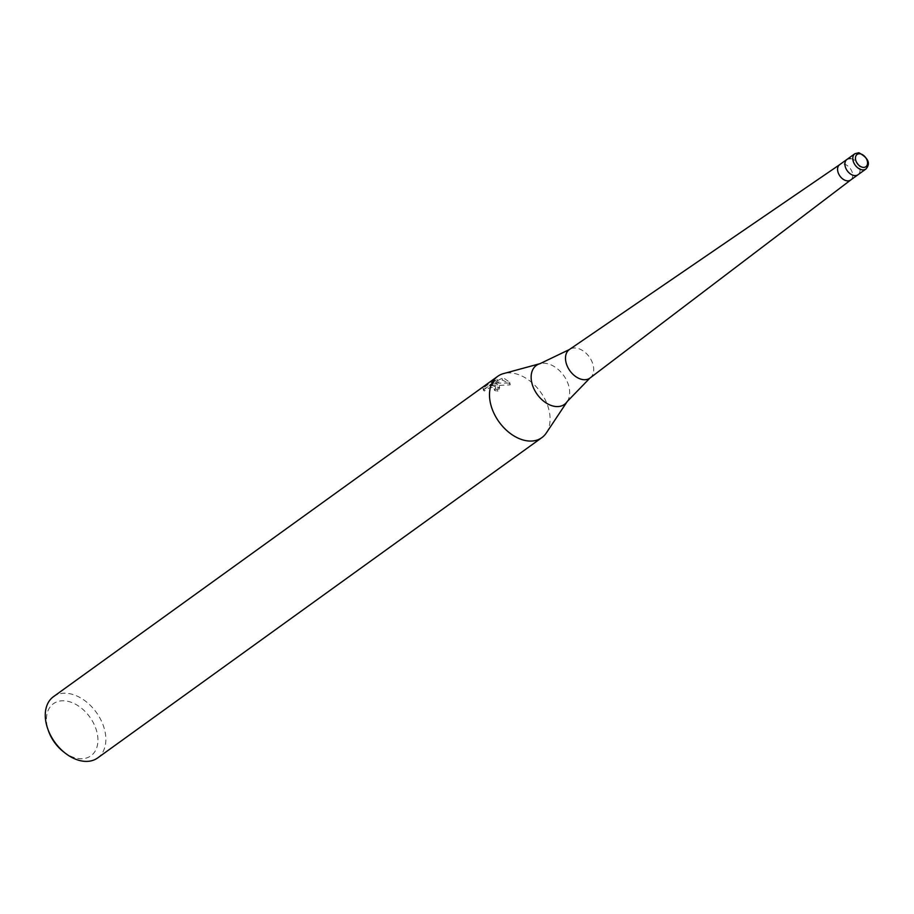 <?xml version="1.0" encoding="UTF-8"?>
<svg xmlns="http://www.w3.org/2000/svg" width="914" height="914" viewBox="0 0 914 914"><rect width="100%" height="100%" fill="white"/><g stroke="black" fill="none" stroke-linecap="round" stroke-linejoin="round"><path stroke-width="0.69" stroke-dasharray="4.57 3.43" d="M850.717 179.989L850.751 179.967A9.448 6.387 54.2 0 0 851.574 170.712A9.448 6.387 54.2 0 0 843.039 163.869A9.448 6.387 54.2 0 0 839.715 164.646L839.669 164.68M590.044 378.008A17.595 11.905 54.2 0 0 591.575 360.779A17.595 11.905 54.2 0 0 575.683 348.028A17.595 11.905 54.2 0 0 569.468 349.468M546.309 432.985A37.771 25.569 54.2 0 0 543.476 396.55A37.771 25.569 54.2 0 0 511.383 373.003A37.771 25.569 54.2 0 0 503.488 373.598M496.348 383.846L492.36 384.017L497.422 383.069L509.749 383.046L509.624 382.189L504.025 378.305L502.003 378.316L489.961 384.6L497.17 379.401L492.04 381.698L483.14 388.107L483.792 389.307L488.784 386.222L493.034 385.422L495.319 386.668L494.12 388.724A37.771 25.569 -125.8 0 1 497.342 389.661L499.261 386.039L496.348 383.846M97.649 757.946A37.771 25.569 54.2 0 0 101.408 720.997A37.771 25.569 54.2 0 0 67.156 693.326A37.771 25.569 54.2 0 0 53.469 696.674M63.352 751.674A32.104 21.73 54.2 0 0 79.324 758.631A32.104 21.73 54.2 0 0 96.918 732.114A32.104 21.73 54.2 0 0 65.031 700.867A32.104 21.73 54.2 0 0 48.591 731.2M484.226 391.032L483.586 389.89L492.475 383.48L497.593 381.138L490.384 386.325L502.426 380.018L510.069 383.96L510.183 384.84L492.783 385.731L499.684 387.764L497.776 391.409A35.886 24.29 54.2 0 0 494.554 390.438L495.719 388.29L493.457 387.125L489.207 387.947L484.226 391.032L483.792 389.307M494.554 390.438L494.12 388.724M492.475 383.48L492.04 381.698M483.586 389.89L483.14 388.107M497.776 391.409L497.342 389.661M492.783 385.731L492.36 384.017M497.593 381.127L497.17 379.401M490.384 386.325L489.961 384.6M502.426 380.018L502.003 378.316M510.195 384.828L509.749 383.046M850.374 158.59A9.448 6.387 54.2 0 1 858.932 165.503A9.448 6.387 54.2 0 1 857.995 174.745A9.448 6.387 54.2 0 0 858.932 165.503A9.448 6.387 54.2 0 0 850.374 158.59A9.448 6.387 54.2 0 0 846.958 159.424M567.286 401.44A24.027 16.269 54.2 0 0 565.48 378.27A24.027 16.269 54.2 0 0 545.064 363.281A24.027 16.269 54.2 0 0 540.037 363.658M865.889 169.044A9.448 6.387 54.2 0 0 866.826 159.813A9.448 6.387 54.2 0 0 858.269 152.889A9.448 6.387 54.2 0 0 854.841 153.735M483.06 388.644L483.495 390.404M499.261 386.039L499.684 387.764M509.624 382.189L510.069 383.96M495.319 386.668L495.742 388.37"/><path stroke-width="1.37" d="M839.715 164.646A9.448 6.387 54.2 0 0 839.623 164.703A9.448 6.387 54.2 0 0 838.686 173.946A9.448 6.387 54.2 0 0 847.244 180.858A9.448 6.387 54.2 0 0 850.671 180.024A9.448 6.387 54.2 0 0 850.751 179.967M850.374 158.59A9.448 6.387 54.2 0 0 846.958 159.424A9.448 6.387 54.2 0 0 846.01 168.656A9.448 6.387 54.2 0 0 854.579 175.579A9.448 6.387 54.2 0 0 857.995 174.745L850.671 180.024M839.669 164.68L569.468 349.468A17.595 11.905 54.2 0 0 569.308 349.582A17.595 11.905 54.2 0 0 567.56 366.788A17.595 11.905 54.2 0 0 583.509 379.676A17.595 11.905 54.2 0 0 589.884 378.122A17.595 11.905 54.2 0 0 590.044 378.008L850.717 179.989M569.308 349.582L540.037 363.658L503.488 373.598A37.771 25.569 54.2 0 0 497.696 376.339A37.771 25.569 54.2 0 0 493.948 413.288A37.771 25.569 54.2 0 0 528.201 440.959A37.771 25.569 54.2 0 0 541.888 437.612A37.771 25.569 54.2 0 0 546.309 432.985L567.286 401.44L589.884 378.122M497.696 376.339L53.469 696.674A37.771 25.569 54.2 0 0 47.814 729.018A37.771 25.569 54.2 0 0 65.18 753.102A37.771 25.569 54.2 0 0 83.974 761.282A37.771 25.569 54.2 0 0 97.649 757.946L541.888 437.612M47.814 729.018L48.591 731.2A32.104 21.73 54.2 0 0 63.352 751.674L65.18 753.102M854.841 153.735L846.958 159.424A9.448 6.387 54.2 0 0 846.01 168.656A9.448 6.387 54.2 0 0 854.579 175.579A9.448 6.387 54.2 0 0 857.995 174.745L865.889 169.044C870.791 163.492 868.449 158.042 858.863 152.718L854.841 153.735A9.448 6.387 54.2 0 0 853.904 162.966A9.448 6.387 54.2 0 0 862.473 169.878A9.448 6.387 54.2 0 0 865.889 169.044M540.037 363.658A24.027 16.269 54.2 0 0 532.851 386.234A24.027 16.269 54.2 0 0 555.758 406.513A24.027 16.269 54.2 0 0 567.286 401.44M863.182 167.376A7.552 5.118 54.2 0 0 867.317 161.127A7.552 5.118 54.2 0 0 859.811 153.78A7.552 5.118 54.2 0 0 855.675 160.019A7.552 5.118 54.2 0 0 863.182 167.376M846.958 159.424L839.623 164.703"/></g></svg>
